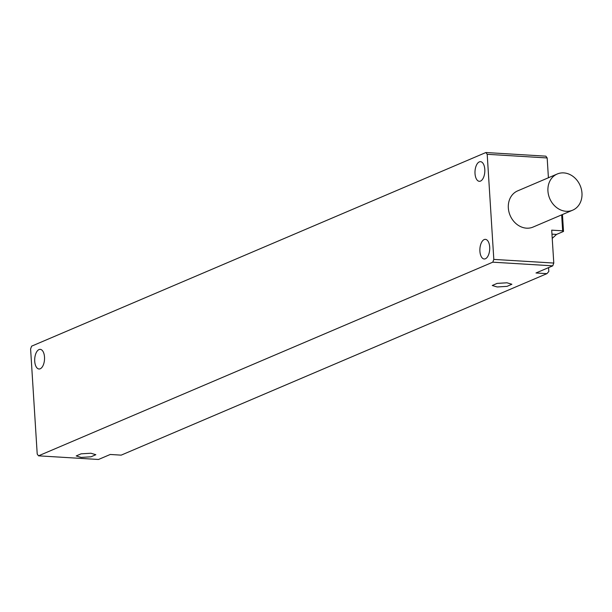 <?xml version="1.0" encoding="UTF-8"?>
<svg xmlns="http://www.w3.org/2000/svg" width="612" height="612" viewBox="0 0 612 612"><rect width="100%" height="100%" fill="white"/><g stroke="black" fill="none" stroke-linecap="round" stroke-linejoin="round"><path stroke-width="0.92" d="M492.79 262.181L38.518 455.833L37.21 454.043L30.6 348.947L31.617 346.163L485.89 152.518L487.198 154.3L493.815 259.404L492.79 262.181L552.758 265.837L553.784 263.053L493.815 259.404M44.508 357.094A9.83 4.904 93.5 0 1 39.015 368.998A9.83 4.904 93.5 0 1 34.723 361.264A9.83 4.904 93.5 0 1 40.216 349.36A9.83 4.904 93.5 0 1 44.508 357.094M489.692 247.08A9.83 4.904 93.5 0 1 484.199 258.983A9.83 4.904 93.5 0 1 479.907 251.257A9.83 4.904 93.5 0 1 485.392 239.353A9.83 4.904 93.5 0 1 489.692 247.08M484.803 169.402A9.83 4.904 93.5 0 1 479.311 181.305A9.83 4.904 93.5 0 1 475.019 173.571A9.83 4.904 93.5 0 1 480.504 161.675A9.83 4.904 93.5 0 1 484.803 169.402M548.566 267.62L548.811 271.491L546.929 273.648L121.191 455.137L110.252 454.471L98.486 459.482L38.518 455.833M546.929 273.648L535.99 272.983L552.758 265.837M506.958 282.79L511.877 284.259L507.034 286.362L497.173 286.967L492.255 285.498L497.097 283.394L506.958 282.79M90.92 453.24L95.839 454.708L90.997 456.804L81.136 457.409L76.217 455.94L81.059 453.836L90.92 453.24M553.784 263.053L551.71 230.15L562.65 230.816L563.514 231.435L556.522 234.419L552.231 238.382M561.648 214.881L562.65 230.816M548.413 177.763L547.166 157.957L545.858 156.167L485.89 152.518M487.198 154.3L547.166 157.957M557.241 173.999L517.645 190.883A19.668 16.539 66.9 0 0 508.909 211.752A19.668 16.539 66.9 0 0 526.565 228.169A19.668 16.539 66.9 0 0 533.067 227.067L572.671 210.184A19.668 16.539 66.9 0 0 581.4 189.315A19.668 16.539 66.9 0 0 563.751 172.898A19.668 16.539 66.9 0 0 557.241 173.999A19.668 16.539 66.9 0 0 548.513 194.868A19.668 16.539 66.9 0 0 566.161 211.285A19.668 16.539 66.9 0 0 572.671 210.184M563.514 231.435L562.451 214.537M556.522 234.419L551.963 234.144"/></g></svg>
